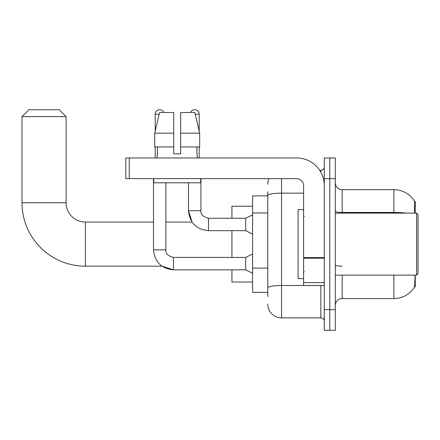 <?xml version="1.0" encoding="UTF-8"?>
<svg xmlns="http://www.w3.org/2000/svg" width="440" height="440" viewBox="0 0 440 440"><rect width="100%" height="100%" fill="white"/><g stroke="black" fill="none" stroke-linecap="round" stroke-linejoin="round"><path stroke-width="0.66" d="M415.245 213.109L415.245 201.394L414.618 201.476A24.123 24.123 0 0 0 393.877 189.679A24.123 24.123 0 0 1 414.568 201.394A24.123 24.123 0 0 0 393.877 189.679L342.188 189.679A6.892 6.892 0 0 1 335.297 182.787A6.892 6.892 0 0 0 342.188 189.679L342.188 213.109M415.245 275.132L415.245 286.853L414.568 286.853L415.041 275.963M267.762 208.83L267.762 191.747L267.762 195.877L252.599 195.877L252.599 292.364L267.762 292.364M335.297 305.459A6.892 6.892 0 0 1 342.188 298.568L393.877 298.568L393.877 275.132M414.689 286.644A24.123 24.123 0 0 1 393.877 298.568M329.786 309.595L329.786 330.27L335.297 330.27L335.297 309.595L329.786 309.595L329.786 330.27L324.275 330.27L324.275 309.595L329.786 309.595L329.786 178.651L329.786 309.595M324.275 309.595L324.275 157.977L329.786 157.977L329.786 178.651L329.786 157.977L335.297 157.977L335.297 309.595M414.452 213.109L414.618 201.476A24.123 24.123 0 0 0 393.877 189.679L393.877 212.454L342.188 212.454A6.892 1.199 0 0 1 335.297 211.261M267.762 296.5L267.762 191.747M281.545 178.651L281.545 317.861L320.826 317.861L320.826 285.472M319.726 170.379L320.826 170.379A3.449 3.449 0 0 0 324.275 166.936M267.762 290.296L267.762 272.234M324.275 321.31A3.449 3.449 0 0 0 320.826 317.861M267.762 184.162A13.783 13.783 0 0 1 268.912 178.651M281.545 317.861A13.783 13.783 0 0 1 267.762 304.079M180.648 153.84L173.756 153.84L180.648 153.84L173.756 153.84L180.648 153.84L180.648 112.486L194.788 112.486L199.683 133.166L199.683 146.949L180.648 146.949M190.57 112.486A4.477 4.477 0 0 1 199.188 114.213L199.188 131.065L199.683 133.166L180.648 133.166M173.756 133.166L173.756 146.949L173.756 133.166L173.756 146.949L154.721 146.949L154.721 133.166L159.615 112.486L173.756 112.486L173.756 133.166L154.721 133.166L155.215 131.065L155.215 114.213L159.209 114.213M153.494 178.651L153.505 249.843C154.693 261.965 161.354 268.631 173.481 269.83L161.964 266.173L173.481 269.83L161.964 266.173L85.404 266.173A63.404 63.404 0 0 1 22 202.769L22 116.622L28.892 109.731L59.213 109.731L66.105 116.622L22 116.622M85.404 266.173L85.404 222.068A19.3 19.3 0 0 1 66.105 202.769L66.105 116.622M231.924 230.681L231.924 257.422M231.924 269.83L231.924 282.024L252.599 282.024M252.599 206.217L231.924 206.217L231.924 218.279M155.215 114.213A4.477 4.477 0 0 1 163.834 112.486M252.599 273.273L245.707 269.83L245.707 257.422L252.599 253.979M245.707 269.83L173.481 269.83C161.354 268.631 154.693 261.965 153.494 249.843L165.902 249.843L165.902 182.787M155.215 146.949L155.215 157.977M252.599 234.13L245.707 230.681L245.707 218.279L252.599 214.83M188.507 182.787L188.507 210.694L200.91 210.694L200.91 178.651M199.188 146.949L199.188 157.977M324.275 285.472L303.595 285.472L303.595 257.603L324.275 257.603M324.275 185.543A27.566 27.566 0 0 0 296.703 157.977L129.234 157.977L129.234 178.651L296.703 178.651A6.892 6.892 0 0 1 303.595 185.543L303.595 257.603M129.234 178.651L125.791 178.651L125.791 157.977L129.234 157.977M157.218 153.84L157.514 153.84L157.218 153.84L157.218 157.977M197.186 153.84L196.889 153.84L197.186 153.84L197.186 157.977M196.889 146.949L196.889 153.84M173.756 146.949L173.756 153.84M157.514 153.84L157.514 146.949M153.769 178.651L153.769 182.787L200.635 182.787L200.635 178.651M199.683 146.949L199.683 133.166L194.788 112.486M159.615 112.486L154.721 133.166M416.62 213.109L418 214.489L418 273.757L416.62 275.132L416.62 213.109L335.297 213.109M303.595 209.66L298.084 209.66L298.084 278.581L303.595 278.581M267.762 212.966L252.599 212.966M267.762 268.098L252.599 268.098M342.188 275.132L342.188 298.568M406.802 213.109A24.123 4.191 180 0 0 393.877 212.454L393.877 213.109M335.297 178.651L324.275 178.651M342.188 266.211A6.892 1.199 0 0 1 335.297 265.018M322.025 285.472A3.449 0.6 0 0 1 320.826 285.511L281.545 285.511A13.783 2.393 180 0 0 267.762 287.903M267.762 195.553A13.783 2.393 180 0 1 281.545 193.16L303.595 193.16M320.826 172.194L320.826 170.379M22 202.769L66.105 202.769M153.494 249.843C154.693 261.965 161.354 268.631 173.481 269.83L173.481 257.433C168.009 256.047 165.484 253.517 165.902 249.843C165.484 253.517 168.009 256.047 173.481 257.422C168.009 256.047 165.484 253.517 165.902 249.843M245.707 230.681L208.489 230.681C196.367 229.482 189.701 222.822 188.507 210.694L192.055 222.068L188.507 210.694C189.701 222.822 196.367 229.482 208.489 230.681L208.489 218.29M195.195 114.213L199.188 114.213M324.275 258.203L303.595 258.203M303.595 282.623L324.275 282.623M192.055 222.068L165.902 222.068M153.494 222.068L85.404 222.068M245.707 257.422L173.481 257.422M208.489 218.279C203.022 216.898 200.492 214.374 200.91 210.694C200.492 214.374 203.022 216.898 208.489 218.279C203.022 216.898 200.492 214.374 200.91 210.694C200.492 214.374 203.022 216.898 208.489 218.279L245.707 218.279M335.297 275.132L416.62 275.132M304.288 216.552L303.595 215.864M304.288 271.689L303.595 272.377"/></g></svg>
